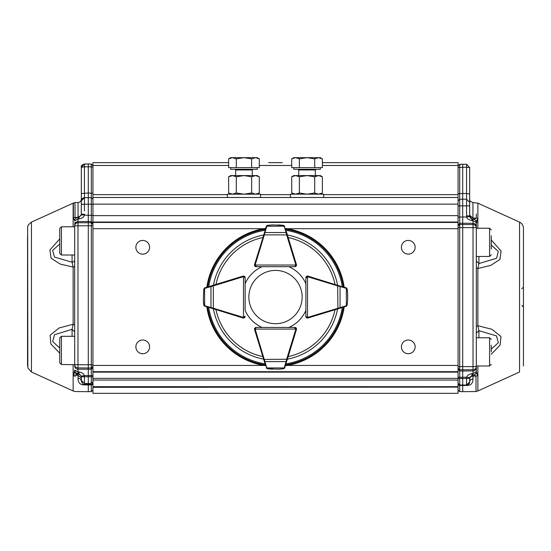 <?xml version="1.0" encoding="UTF-8"?>
<svg xmlns="http://www.w3.org/2000/svg" width="551" height="551" viewBox="0 0 551 551"><rect width="100%" height="100%" fill="white"/><g stroke="black" fill="none" stroke-linecap="round" stroke-linejoin="round"><path stroke-width="0.83" d="M322.363 162.635L458.06 162.635L458.06 197.499L92.94 197.499L92.94 381.788L91.314 383.448L91.314 376.705L92.94 376.732M74.688 332.005L74.688 336.31L61.409 336.31L61.409 364.521L59.749 362.861L59.749 337.97L59.749 362.861M61.409 364.521L77.973 364.748L77.973 225.841L74.688 225.889L74.688 224.119M92.94 373.881L92.94 375.562L88.298 375.568L88.298 367.972L77.973 367.903A3.32 3.099 180 0 1 74.688 364.796L74.688 331.977M74.688 222.845L74.688 222.487M73.373 376.471L74.688 370.093L78.049 371.863L78.779 373.502L78.063 373.413L78.049 371.863L79.482 372.035C82.202 372.662 83.828 373.833 84.337 375.541L88.298 375.568L88.298 376.76L91.314 376.705L91.314 364.783L92.94 364.81L92.94 366.387L91.314 367.937L88.298 367.972L88.298 225.765L77.973 225.841L77.973 222.756A3.32 3.134 180 0 0 74.688 225.889L74.688 364.796M31.448 372.008L31.448 222.143M27.55 356.201L27.55 236.875M92.94 225.827L88.298 225.765L88.298 221.495L77.973 221.571L77.966 219.002L74.688 220.841A3.32 3.32 180 0 1 77.946 217.542L78.779 217.445L81.272 214.835L81.328 201.756L81.328 214.243L84.448 214.194L84.337 215.351C83.89 217.039 82.264 218.196 79.482 218.83L78.049 219.002L78.063 202.534C80.047 202.307 81.135 201.198 81.328 199.214L81.328 169.26M74.688 370.093L74.688 370.107A3.32 3.32 -0 0 0 77.946 373.413L77.973 369.191L91.314 369.232L92.94 367.682L92.94 368.433M74.688 370.74C74.874 372.731 75.962 373.84 77.953 374.06L75.012 375.238L78.042 375.293L78.063 374.15C80.047 374.37 81.135 375.479 81.328 377.469L81.328 381.072C81.114 379.37 80.019 378.42 78.042 378.22C78.022 382.78 80.157 385.004 84.448 384.894L88.298 384.935L88.298 383.503L84.448 383.462L81.328 380.307L81.272 376.154L84.337 375.541L84.448 376.719L88.298 376.76L88.298 383.503L91.314 383.448L91.314 384.412A1.66 1.66 180 0 0 92.94 382.752L92.94 383.344A1.66 1.543 180 0 1 91.314 384.88L88.298 384.935L88.298 391.671L91.314 391.623L92.94 389.963M92.94 204.256L91.314 204.228L91.314 197.699L88.298 197.644L88.298 215.324L92.94 215.386L92.94 217.06M81.328 169.088L81.328 167.167L84.441 164.019L91.314 164.026L92.94 165.686L92.94 167.084L91.314 166.829L91.314 164.026L88.298 163.978L88.298 166.774L84.448 166.815L84.434 197.685L88.298 197.644L88.298 193.015L92.94 193.325L92.94 194.792M88.298 163.978L84.448 164.019L84.448 166.815L81.328 167.311L81.328 201.804L81.328 200.84L84.441 197.685L91.314 197.699L91.314 166.829L88.298 166.774L88.298 193.015L81.328 193.553L81.328 201.769M73.125 226.785L73.125 203.174L75.005 202.589L75.005 217.294L76.038 218.189M73.125 203.174L31.448 222.122C26.324 226.151 28.349 226.199 27.646 227.088L27.853 367.944L31.448 372.015L73.138 390.962L73.131 364.521M59.749 353.191L50.885 344.017L50.045 335.345L59.047 327.997L73.131 324.277L73.131 267.09L60.217 264.081L51.091 258.233L49.907 250.016L59.749 238.865M458.06 197.499L458.06 222.025L92.94 222.025L92.94 223.1L91.314 221.53L91.314 204.228L84.448 204.221L84.448 210.875M92.94 383.344L92.94 386.616M458.06 378.392L459.692 378.392L459.692 385.025L458.06 383.372L458.06 380.059L458.06 387.126L92.94 387.325M92.94 384.991L92.94 383.09M92.94 382.807L92.94 380.094M74.688 366.091C74.881 367.958 75.976 368.991 77.973 369.191L77.973 364.748L91.314 364.783L91.314 221.53L88.298 221.495L88.298 215.324L81.272 214.835L78.786 217.445L79.482 218.83M73.373 374.866L75.012 375.238L75.005 376.85M81.328 204.269L81.328 200.84C81.514 198.945 82.554 197.899 84.448 197.685L84.448 204.221L81.328 204.269L81.272 214.835M81.328 380.059L81.328 381.072C82.436 383.82 83.477 384.935 84.448 384.426L91.314 384.412L91.314 391.623M81.272 376.154L78.779 373.502L79.482 372.035M77.946 217.542L78.049 219.002L78.779 217.445L77.946 217.542A3.32 3.32 0 0 0 74.688 220.861L73.379 217.686L73.373 203.05M84.448 164.012C81.844 164.99 80.804 166.044 81.328 167.167L81.328 167.311M81.328 201.26L81.328 200.275L81.328 201.26M74.688 225.889L74.688 224.705C74.881 222.818 75.976 221.771 77.973 221.571L77.973 222.756L91.314 222.714L92.94 224.285M74.688 259.693L74.688 260.651L74.688 259.693A2.659 2.521 180 0 1 72.078 262.214L73.131 267.09L74.681 266.319L74.688 324.98L73.131 324.277L72.078 329.326L74.688 331.812L74.688 330.82L74.688 331.819M77.953 374.06L78.063 373.413L78.063 374.15L76.92 374.129L74.233 372.29M74.233 220.118L75.473 218.713M59.749 243.976L52.655 250.368L54.473 257.097L72.078 262.214L72.078 255.003M72.078 336.31L72.078 329.326L54.494 334.719L52.669 341.579L59.749 348.018M320.31 167.621L320.31 169.281L293.759 169.281L293.759 167.621M318.533 157.669L307.038 157.669L314.697 158.853L318.533 157.669L322.363 158.853L320.31 157.669L318.533 157.669L322.363 158.853L322.363 167.621L291.706 167.621L291.706 158.853L295.536 157.669L293.759 157.669L291.706 158.853M307.038 157.669L295.536 157.669L299.372 158.853L307.038 157.669M314.697 167.621L314.697 158.853M299.372 167.621L299.372 158.853M523.45 365.974L523.45 228.176C523.298 225.414 522.004 223.403 519.552 222.129L519.552 371.684M476.319 260.788L476.319 223.844M477.627 218.458L476.319 223.913C476.319 224.34 476.319 224.34 476.319 223.913L476.319 260.775M476.319 370.306L476.319 226.427C476.126 224.546 475.031 223.506 473.033 223.307L473.04 220.689L476.319 222.48L476.319 223.823L476.319 222.48M476.319 333.458L476.319 366.587A3.32 3.12 180 0 1 473.033 369.707L473.033 370.947C475.031 370.747 476.126 369.707 476.319 367.827L476.319 371.746A3.32 3.32 0 0 1 473.054 375.066L472.965 376.133L475.995 376.078L474.08 375.024L473.054 375.066A3.32 3.32 0 0 0 476.319 371.746L473.04 373.557L473.033 370.947L462.709 371.023L462.709 369.783L473.033 369.707L473.033 366.587L476.319 366.587L476.319 371.725L477.634 375.651M477.875 365.995L477.869 390.962L519.552 372.015M519.559 222.122L477.875 203.174L477.875 228.245M491.251 239.926L501.093 251.104L499.915 259.431L490.789 265.389L477.875 268.516L477.875 325.717L491.953 329.305L500.962 336.523L500.115 345.119L491.251 354.265M477.869 390.962L475.995 391.534L475.995 376.078L477.634 375.699M458.06 369.955L458.06 369.425L459.692 370.988L459.692 378.392L462.709 378.447L462.709 385.08L466.559 385.039C468.446 384.825 469.486 383.778 469.679 381.884L466.559 385.039L466.559 378.406L462.709 378.447L462.709 377.256L466.663 377.228L469.734 377.793L469.679 378.385L466.559 378.406L466.663 377.228C467.179 375.52 468.798 374.356 471.525 373.736L472.958 373.564L472.221 375.162L469.734 377.793L469.679 381.884C469.886 380.149 470.981 379.184 472.965 378.985C472.985 383.4 470.85 385.555 466.559 385.445L462.709 385.486L462.709 391.671L475.995 391.534M458.06 227.625L459.692 227.625L459.692 366.629L473.033 366.587L473.033 224.546L459.692 224.505L459.692 227.625L462.709 227.591L462.709 223.231L473.033 223.307L473.033 224.546A3.32 3.12 -0 0 1 476.319 227.666L462.709 227.591L462.709 369.783L459.692 369.749L458.06 368.185M458.06 195.226L458.06 193.759L462.709 193.47L462.709 199.173L459.692 199.255L459.692 205.895L466.559 205.881L466.559 215.861L469.679 215.861L472.958 220.689L471.525 220.51C468.736 219.87 467.117 218.706 466.663 217.018L469.734 216.453M466.559 199.214L462.709 199.2L466.559 199.214L466.559 193.511L462.709 193.47L462.709 164.315L459.692 164.37L459.692 199.228L462.709 199.173L462.709 216.991L466.663 217.018L466.559 215.861M459.692 164.308L462.709 164.26L459.692 164.308L458.06 166.03L458.06 167.456L466.559 167.208L466.559 193.511L469.679 193.959L469.679 167.649L466.559 167.208L466.559 164.356L462.709 164.26L466.559 164.301L469.679 167.614M491.251 245.071L498.345 251.49L496.534 258.295L478.922 263.557L477.875 268.516L476.319 267.786L476.319 326.454L477.875 325.717L478.922 330.676L496.513 335.924L498.331 342.715L491.251 349.127M476.319 222.425L476.319 224.526M476.767 221.02L474.067 219.174L473.054 219.181A3.32 3.32 180 0 1 476.319 222.501L476.319 226.427M476.773 373.206L474.08 375.024M476.319 333.176L478.922 330.676L478.922 337.777M478.922 256.456L478.922 263.557L476.319 261.057M477.875 203.174L472.937 202.534L472.937 219.153L474.067 219.174L475.995 218.12L477.627 218.506M469.734 377.793L472.221 375.162L472.937 375.066L472.958 373.564L473.054 375.066L472.221 375.162L471.525 373.736M472.965 378.985L472.965 376.133C470.981 376.326 469.886 377.249 469.679 378.909L469.679 378.365M458.143 383.847L458.06 383.338L458.06 383.882A1.66 1.55 180 0 0 459.692 385.431L459.692 384.997L462.709 385.08L462.709 385.486L459.692 385.431L459.692 391.623L462.709 391.671M469.666 382.112L469.376 383.214L469.666 382.112M469.679 381.822L469.679 378.861M469.679 215.241L469.679 215.785M472.937 218.017L469.679 215.289L469.679 215.834L469.679 202.369L469.679 215.861M471.525 220.51L472.221 219.084L472.937 219.174L473.04 220.689L472.937 219.153C470.953 218.933 469.865 217.824 469.679 215.834M469.679 193.959L469.679 202.369M458.06 376.002L458.06 377.221L462.709 377.256L462.709 371.023L459.692 370.988L459.692 366.629L458.06 366.629M458.06 226.068L459.692 224.505L459.692 223.265L462.709 223.231L462.709 216.991L459.692 217.025L459.692 223.265L458.06 224.829M142.73 254.149A6.86 6.86 0 0 1 136.786 243.852A6.86 6.86 0 0 1 148.667 243.852A6.86 6.86 0 0 1 142.73 254.149M142.73 353.721A6.86 6.86 0 0 1 136.793 343.431A6.86 6.86 0 0 1 148.674 343.431A6.86 6.86 0 0 1 142.73 353.721M408.27 353.721A6.86 6.86 0 0 1 402.333 343.431A6.86 6.86 0 0 1 414.214 343.431A6.86 6.86 0 0 1 408.27 353.721M408.27 254.128A6.86 6.86 0 0 1 402.326 243.838A6.86 6.86 0 0 1 414.207 243.838A6.86 6.86 0 0 1 408.27 254.128M458.06 371.677L92.94 371.677L92.94 372.132L458.06 372.132L458.06 222.025M458.06 372.132L458.06 378.372L92.94 378.372M458.06 387.126L458.06 393.331L92.94 393.331L92.94 380.059L458.06 380.059L458.06 378.372M458.06 386.692L92.94 386.692L458.06 386.692M92.94 197.499L92.94 194.648L227.37 194.648M228.637 162.635L92.94 162.635L92.94 194.648M92.94 215.634L458.06 215.634M268.64 162.635L282.36 162.635M257.248 167.621L257.248 169.281L230.69 169.281L230.69 167.621M251.635 167.621L251.635 158.853L243.969 157.669L232.474 157.669L236.303 158.853L243.969 157.669L255.464 157.669L259.301 158.853L259.301 167.621L228.637 167.621L228.637 158.853L232.474 157.669L230.69 157.669L228.637 158.853M257.248 157.669L255.464 157.669L259.301 158.853L257.248 157.669M251.635 158.853L255.464 157.669M236.303 167.621L236.303 158.853M290.439 197.499L290.439 194.179L323.63 194.179L323.63 197.499M227.37 197.499L227.37 194.179L260.568 194.179L260.568 197.499M314.697 192.995L307.038 194.179L299.372 192.995L295.536 194.179L291.706 192.995L291.706 176.775L293.759 175.59L320.31 175.59L322.363 176.775L318.533 175.59L322.363 176.775L322.363 192.995L318.533 194.179L314.697 192.995L314.697 176.775L307.038 175.59L299.372 176.775L295.536 175.59L291.706 176.775L295.536 175.59M299.372 192.995L299.372 176.775M292.457 193.394L295.536 194.179M318.533 175.59L314.697 176.775M255.464 194.179L251.635 192.995L243.969 194.179L236.303 192.995L236.303 176.775L232.474 175.59L228.637 176.775L230.69 175.59L257.248 175.59L259.301 176.775L255.464 175.59L259.301 176.775L259.301 192.995L255.464 194.179L259.301 192.995L257.248 194.179M236.303 192.995L232.474 194.179L228.637 192.995L228.637 176.775M229.388 193.394L232.474 194.179M255.464 175.59L251.635 176.775L243.969 175.59L236.303 176.775M251.635 192.995L251.635 176.775M294.833 328.1A0.999 0.999 0 0 1 295.832 329.092L296.493 329.092A1.66 1.66 0 0 0 296.011 327.921L296.493 329.092A1.66 1.66 0 0 1 296.424 329.581L294.971 334.333L296.431 329.581A1.66 1.66 0 0 0 294.847 327.432L288.896 327.432A33.191 33.191 0 0 0 305.874 310.454L305.874 316.391A1.66 1.66 0 0 0 307.534 318.051L306.356 317.569L305.874 316.391L305.874 277.732L306.356 276.554A1.66 1.66 0 0 0 305.874 277.732L307.534 276.733L307.534 276.072A1.66 1.66 0 0 0 306.356 276.554L307.534 276.072A1.66 1.66 0 0 1 308.016 276.141L346.799 288.207M312.768 277.594L308.023 276.134A1.66 1.66 0 0 0 305.874 277.718L305.874 283.669A33.191 33.191 0 0 0 288.896 266.691L294.847 266.691A1.66 1.66 0 0 0 296.431 264.542A1.66 1.66 0 0 1 296.493 265.031L296.011 266.202L294.833 266.691A1.66 1.66 0 0 0 296.493 265.031L255.175 265.031L256.167 266.691L254.996 266.202L254.507 265.031A1.66 1.66 0 0 1 254.583 264.549L266.643 225.765M206.832 287.195A69.371 69.371 0 0 1 265.63 228.396M285.37 228.396A69.371 69.371 0 0 1 344.168 287.195M344.168 306.935A69.371 69.371 0 0 1 285.37 365.726M265.63 365.726A69.371 69.371 0 0 1 206.832 306.935M294.971 259.79L296.431 264.542A1.66 1.66 0 0 1 296.493 265.031M312.768 316.529L308.023 317.989A1.66 1.66 0 0 1 307.534 318.051L307.534 276.733A0.999 0.999 0 0 0 306.535 277.732M305.874 316.398L305.874 316.405A1.66 1.66 0 0 0 308.023 317.989L307.823 317.348L340.036 307.644L340.036 286.479L337.687 285.907L337.88 285.273M256.036 334.333L254.576 329.581A1.66 1.66 0 0 1 256.16 327.432L256.167 327.432A1.66 1.66 0 0 0 254.507 329.092L254.996 327.921L256.167 327.432L294.833 327.432L296.011 327.921L294.833 327.432A1.66 1.66 0 0 1 296.004 327.921M213.12 285.273L213.313 285.907L204.628 288.421A0.661 0.461 73 0 1 204.903 287.78A1.66 1.66 0 0 0 204.772 287.829L203.739 289.192L204.903 287.78L242.984 276.141A1.66 1.66 0 0 1 243.473 276.072L243.473 276.733L245.133 277.732A1.66 1.66 0 0 0 243.473 276.072L244.644 276.554L245.133 277.732L245.133 310.454A33.191 33.191 0 0 0 262.111 327.432L256.167 327.432L255.175 329.092L295.832 329.092L294.833 327.432M245.133 316.398L245.133 316.405A1.66 1.66 0 0 1 242.984 317.989L204.207 305.922M238.232 316.529L242.984 317.989A1.66 1.66 0 0 0 245.133 316.391L244.644 317.569L243.473 318.051A1.66 1.66 0 0 0 245.133 316.391L243.473 317.39L243.473 318.051A1.66 1.66 0 0 1 242.984 317.982L243.177 317.348A0.999 0.999 0 0 0 244.465 316.391M256.036 259.79L254.576 264.542A1.66 1.66 0 0 0 256.16 266.691L262.111 266.691A33.191 33.191 0 0 0 245.133 283.669L245.133 277.718A1.66 1.66 0 0 0 242.984 276.134L238.232 277.594M265.224 364.404L254.583 329.581A1.66 1.66 0 0 1 254.507 329.092L255.175 329.092A0.999 0.999 0 0 0 255.216 329.381L264.921 361.594L286.086 361.594L286.658 359.245L287.291 359.445L284.357 368.357M267.628 368.826L266.223 367.662A1.66 1.66 0 0 0 266.271 367.792L267.628 368.826L272.793 369.204L267.703 368.736L278.186 369.204L283.304 368.736L283.999 368.233A0.661 0.42 36.2 0 0 284.53 368.158L283.372 368.826L278.42 369.198M278.207 369.204A0.661 0.661 0 0 1 278.186 369.204A0.661 0.661 0 0 0 278.207 369.204L283.304 368.736M284.385 368.33L284.736 367.792A1.66 1.66 0 0 0 284.777 367.662L285.57 365.086M263.709 359.445L286.658 359.245L295.784 329.381L296.424 329.581L287.291 359.445M266.47 368.158A0.661 0.42 -36.2 0 0 267.008 368.233L267.703 368.736M266.223 367.662A0.661 0.461 -17 0 0 266.856 367.937L284.144 367.937A0.661 0.461 17 0 0 284.777 367.662M264.287 361.318A0.661 0.461 -17 0 0 264.921 361.594L266.856 367.937M284.144 367.937L286.086 361.594A0.661 0.461 17 0 0 286.72 361.318M342.846 307.334L343.521 307.127M339.76 308.278A0.661 0.461 -107 0 0 340.036 307.644L346.372 305.709A0.661 0.461 -107 0 1 346.097 306.342A1.66 1.66 0 0 0 346.235 306.294L347.268 304.937L346.097 306.342L308.016 317.982M347.64 299.978L347.647 299.772A0.661 0.661 0 0 0 347.647 299.744L347.64 294.144M347.647 294.379A0.661 0.661 0 0 0 347.647 294.358L347.178 289.261L346.675 288.566A0.661 0.42 -53.8 0 0 346.593 288.028L347.268 289.192L347.647 294.358L347.261 289.165M346.772 288.18L346.235 287.829A1.66 1.66 0 0 0 346.097 287.78L342.846 286.789M346.593 306.094A0.661 0.42 -126.2 0 0 346.675 305.557L347.178 304.861L347.647 299.744A0.661 0.661 0 0 1 347.647 299.772M306.356 317.569L305.874 316.391L307.534 317.39A0.999 0.999 0 0 0 307.823 317.348M337.88 308.856L337.687 285.907L307.823 276.774A0.999 0.999 0 0 0 307.534 276.733M346.372 305.709L346.372 288.421A0.661 0.461 -73 0 0 346.097 287.78M346.372 288.421L340.036 286.479A0.661 0.461 -73 0 0 339.76 285.845M203.739 289.192L203.36 299.744L203.829 304.861L204.331 305.557A0.661 0.42 126.2 0 0 204.407 306.094L203.739 304.937L203.367 299.985M203.36 299.744A0.661 0.661 0 0 0 203.36 299.772A0.661 0.661 0 0 1 203.36 299.744A0.661 0.661 0 0 0 203.36 299.772L203.829 304.861M204.235 305.95L204.772 306.294A1.66 1.66 0 0 0 204.903 306.342A0.661 0.461 107 0 1 204.628 305.709L213.313 308.216L213.12 308.856M204.407 288.028A0.661 0.42 53.8 0 0 204.331 288.566L203.829 289.261M211.247 285.845A0.661 0.461 73 0 0 210.971 286.479L210.971 307.644A0.661 0.461 107 0 0 211.247 308.278M285.776 229.719L296.424 264.549L295.784 264.742A0.999 0.999 0 0 1 295.832 265.031L294.833 266.691L256.167 266.691A1.66 1.66 0 0 1 254.996 266.202A1.66 1.66 0 0 0 256.167 266.691L254.996 266.202A1.66 1.66 0 0 1 254.507 265.031A1.66 1.66 0 0 0 254.996 266.202M283.372 225.297L284.777 226.461A1.66 1.66 0 0 0 284.736 226.33L283.372 225.297L278.207 224.918L283.304 225.387L272.821 224.918L267.703 225.387L267.008 225.889A0.661 0.42 -143.8 0 0 266.47 225.965L267.628 225.297L272.58 224.925M272.821 224.918A0.661 0.661 0 0 0 272.793 224.918A0.661 0.661 0 0 1 272.821 224.918A0.661 0.661 0 0 0 272.793 224.918L267.703 225.387M266.615 225.793L266.271 226.33A1.66 1.66 0 0 0 266.223 226.461L265.224 229.719M287.291 234.685L286.658 234.878L286.086 232.529L264.921 232.529L264.342 234.878L263.709 234.685M284.53 225.965A0.661 0.42 143.8 0 0 283.999 225.889L283.304 225.387M284.736 226.33A1.66 1.66 0 0 1 284.777 226.461A0.661 0.461 163 0 0 284.144 226.185L266.856 226.185A0.661 0.461 -163 0 0 266.223 226.461A1.66 1.66 0 0 1 266.271 226.33M286.72 232.804A0.661 0.461 163 0 0 286.086 232.529L284.144 226.185M266.856 226.185L264.921 232.529A0.661 0.461 -163 0 0 264.287 232.804M275.5 270.417A26.648 26.648 0 0 0 252.427 310.385A26.648 26.648 0 0 0 298.58 310.385A26.648 26.648 0 0 0 275.5 270.417M491.251 345.208L491.251 351.882M491.251 339.437L489.591 337.777L491.251 339.437M491.251 235.676L491.251 249.018M491.251 229.905L489.591 228.245L491.251 229.905M59.749 253.336L59.749 228.445L59.749 253.336M73.379 217.686L78.063 217.246L81.135 215.345M92.919 199.118L91.314 197.699M78.042 378.22L78.042 375.293L81.328 378.041M78.042 376.905L78.042 379.687M84.448 384.894L84.448 376.719L81.328 376.753M315.33 175.59L315.33 169.949L298.738 169.949L298.07 169.281M475.995 218.12L472.937 218.065M458.06 383.372L458.06 383.882L458.06 383.372L459.692 385.025L466.559 385.039L466.559 385.445M469.679 205.881L466.559 205.881L466.559 199.242L469.679 202.396M458.06 218.306L458.06 217.025L459.692 217.025L459.692 205.895L458.06 205.895M458.06 200.915L459.692 199.228M458.06 365.437L287.223 365.437M263.784 365.437L92.94 365.437M458.06 228.686L287.223 228.686M263.784 228.686L92.94 228.686M458.06 222.446L92.94 222.446M458.06 204.139L92.94 204.139M458.06 165.479L322.363 165.479M291.706 165.479L259.301 165.479M228.637 165.479L92.94 165.479M260.568 194.648L290.439 194.648M323.63 194.648L458.06 194.648M252.268 175.59L252.268 169.949L235.67 169.949L235.008 169.281M213.423 285.177A63.207 63.207 0 0 1 263.619 234.981M287.381 234.981A63.207 63.207 0 0 1 337.584 285.177M337.584 308.946A63.207 63.207 0 0 1 287.381 359.142M263.619 359.142A63.207 63.207 0 0 1 213.423 308.946M265.052 363.832A67.587 67.587 0 0 1 208.726 307.513M342.274 307.513A67.587 67.587 0 0 1 285.948 363.832M285.948 230.29A67.587 67.587 0 0 1 342.274 286.616M208.726 286.616A67.587 67.587 0 0 1 265.052 230.29M207.699 286.926A68.558 68.558 0 0 1 265.368 229.257M285.632 229.257A68.558 68.558 0 0 1 343.307 286.926M343.307 307.196A68.558 68.558 0 0 1 285.632 364.865M265.368 364.865A68.558 68.558 0 0 1 207.699 307.196M288.166 237.529A60.858 60.858 0 0 1 335.029 284.399M335.029 309.724A60.858 60.858 0 0 1 288.166 356.593M262.841 356.593A60.858 60.858 0 0 1 215.971 309.724M215.971 284.399A60.858 60.858 0 0 1 262.841 237.529M254.583 329.581L255.216 329.381M307.823 276.774L308.016 276.141M243.473 317.39L243.473 276.733A0.999 0.999 0 0 0 243.177 276.774L242.984 276.141A1.66 1.66 0 0 1 243.473 276.072M243.177 276.774L213.313 285.907L213.313 308.216L243.177 317.348M204.628 288.421L204.628 305.709M256.167 266.03A0.999 0.999 0 0 1 255.175 265.031L254.507 265.031A1.66 1.66 0 0 1 254.583 264.549L255.216 264.742A0.999 0.999 0 0 0 255.175 265.031M295.784 264.742L286.658 234.878L264.342 234.878L255.216 264.742M476.319 365.995L489.591 365.995L489.591 337.777L476.319 337.777M476.319 256.456L489.591 256.456L489.591 228.245L476.319 228.245M74.688 226.785L61.409 226.785L61.409 255.003L59.749 253.343M27.55 258.626L27.557 365.94M75.005 202.589L78.063 202.534M92.94 367.682L92.94 368.226M92.94 369.356L92.94 372.49M92.94 374.336L92.94 375.562M92.94 215.386L92.94 216.667M92.94 218.492L92.94 219.753M92.94 220.462L92.94 221.543M92.94 222.611L92.94 223.1M92.94 196.741L92.94 198.133M92.94 198.635L92.94 199.545M91.314 164.026L92.94 165.686M73.138 390.962L75.012 391.534L88.298 391.671M74.688 325.2L74.688 326.109M74.688 328.114L74.688 329.105M74.688 262.297L74.688 263.275M74.688 265.224L74.688 266.319M315.33 169.949L315.998 169.281M298.738 175.59L298.738 169.949M521.79 305.371L523.45 307.031M521.79 288.779L523.45 287.119M476.319 218.134L476.319 213.946L476.319 218.134M476.319 370.327L476.319 366.587M470.065 376.836L469.686 378.158M472.937 202.534C470.196 201.452 469.108 200.344 469.679 199.214M474.087 375.024L473.116 375.045M459.692 391.623L458.06 389.963M459.686 384.997L458.714 384.66M458.06 374.163L458.06 372.51M458.06 372.421L458.06 371.057M458.06 224.822L458.06 224.326M458.06 223.231L458.06 220.138M458.06 197.189L458.06 198.601M458.06 199.111L458.06 200.047M462.709 164.26L466.559 164.301M92.94 162.635L221.454 162.635M329.546 162.635L458.06 162.635M252.268 169.949L252.93 169.281M235.67 175.59L235.67 169.949M293.759 194.179L291.706 192.995M320.31 194.179L322.363 192.995M230.69 194.179L228.637 192.995M256.167 327.432L254.996 327.921M306.356 276.554L305.874 277.732M245.133 277.732L244.644 276.554M244.644 317.569L245.133 316.391M294.833 266.691L296.011 266.202M489.591 365.995L491.251 364.335M489.591 256.456L491.251 254.796M61.409 226.785L59.749 228.445M74.688 255.003L61.409 255.003M61.409 336.31L59.749 337.97"/></g></svg>
